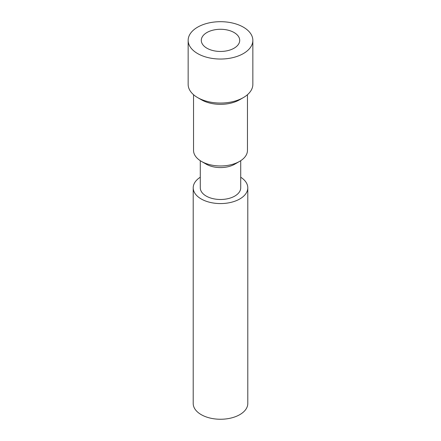<?xml version="1.0" encoding="UTF-8"?>
<svg xmlns="http://www.w3.org/2000/svg" width="441" height="441" viewBox="0 0 441 441"><rect width="100%" height="100%" fill="white"/><g stroke="black" fill="none" stroke-linecap="round" stroke-linejoin="round"><path stroke-width="0.66" d="M188.153 40.363L188.153 84.38A32.347 18.676 0 0 0 197.629 97.588A32.347 18.676 0 0 0 243.371 97.588L243.371 97.588A32.347 18.676 0 0 0 252.847 84.38L252.847 40.363A32.347 18.676 0 0 0 232.876 23.114A32.347 18.676 0 0 0 197.629 27.16A32.347 18.676 0 0 0 188.153 40.363A32.347 18.676 0 0 0 208.124 57.617A32.347 18.676 0 0 0 243.371 53.57A32.347 18.676 0 0 0 252.847 40.363M197.629 97.588L201.438 99.787A26.956 15.562 0 0 0 239.557 99.787L243.371 97.588L239.562 99.787A26.956 15.562 0 0 1 239.557 99.787M206.923 32.524A19.206 11.086 0 0 0 201.294 40.363A19.206 11.086 0 0 0 213.152 50.61A19.206 11.086 0 0 0 234.077 48.207A19.206 11.086 0 0 0 239.706 40.363A19.206 11.086 0 0 0 227.848 30.12A19.206 11.086 0 0 0 206.923 32.524M193.544 94.705L193.544 150.403A26.956 15.562 0 0 0 201.438 161.406A26.956 15.562 0 0 0 239.557 161.412A26.956 15.562 0 0 0 239.562 161.406A26.956 15.562 0 0 0 247.456 150.403L247.456 94.705M201.438 161.406L206.206 164.162A20.214 11.67 0 0 0 234.794 164.162L239.557 161.412M200.286 160.7L200.286 187.816A20.214 11.67 0 0 0 212.766 198.599A20.214 11.67 0 0 0 234.794 196.074A20.214 11.67 0 0 0 240.714 187.816L240.714 160.7M234.794 164.162L239.562 161.406M200.286 177.232A27.292 15.755 0 0 0 193.208 187.816A27.292 15.755 0 0 0 210.054 202.375A27.292 15.755 0 0 0 239.799 198.963A27.292 15.755 0 0 0 247.792 187.816A27.292 15.755 0 0 0 240.714 177.232M193.208 187.816L193.208 403.498A27.292 15.755 0 0 0 210.054 418.051A27.292 15.755 0 0 0 239.799 414.639A27.292 15.755 0 0 0 247.792 403.498L247.792 187.816"/></g></svg>
